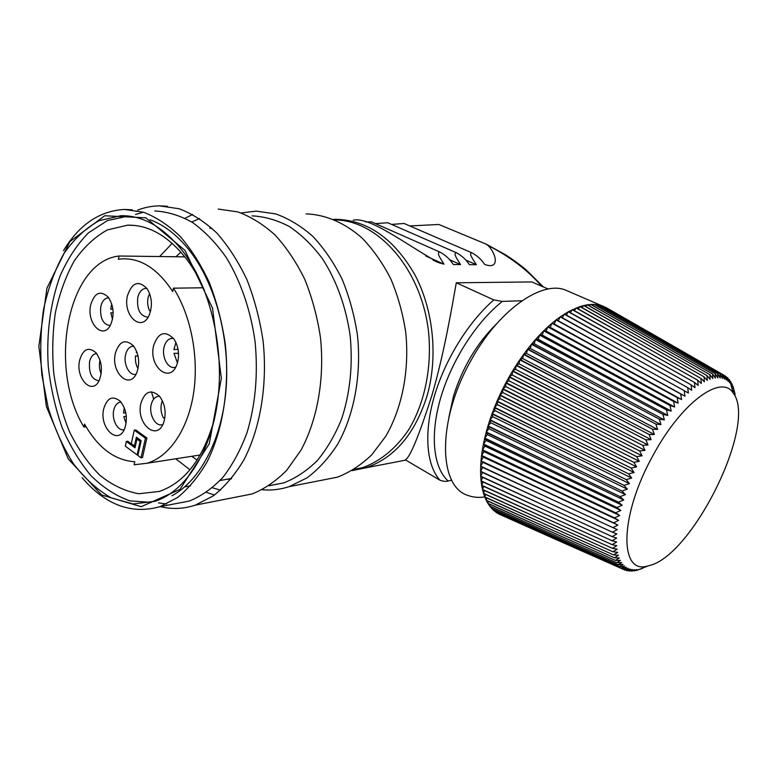 <?xml version="1.0" encoding="UTF-8"?>
<svg xmlns="http://www.w3.org/2000/svg" width="777" height="777" viewBox="0 0 777 777"><rect width="100%" height="100%" fill="white"/><g stroke="black" fill="none" stroke-linecap="round" stroke-linejoin="round"><path stroke-width="1.17" d="M146.999 288.558L145.318 288.471C141.599 289.112 139.083 292.152 137.752 297.591C136.703 309.363 139.967 315.88 147.533 317.142L148.193 317.016M150.719 310.509L149.631 310.897C147.688 306.682 147.183 302.175 148.116 297.377L149.66 293.735M164.938 417.395L163.481 418.036C161.111 413.5 160.431 408.653 161.451 403.516L162.286 400.874M158.945 396.299L157.682 396.425C154.497 397.29 152.331 400.019 151.194 404.623C148.708 414.335 155.497 426.796 162.238 424.708L162.82 424.533M112.888 309.139L110.713 309.256L111.752 303.992M108.809 297.902L107.77 297.902C104.322 298.523 101.991 301.437 100.777 306.643C99.844 318.046 102.933 324.368 110.033 325.602L110.179 325.582M112.51 319.337L110.781 312.791L113.151 312.859M125.787 412.752L123.543 413.043L124.301 407.789M121.047 402.156L119.813 402.272C116.832 403.078 114.811 405.711 113.753 410.159C111.47 419.512 117.832 431.565 124.126 429.632L124.213 429.613M126.097 423.397L123.796 416.559L126.321 416.443M173.543 338.481L171.338 338.413C167.754 339.19 165.326 342.142 164.044 347.251C161.577 356.954 167.968 369.065 174.776 367.385L175.709 367.142M178.088 349.31L173.912 349.621L175.913 342.424M178.545 353.292L173.961 353.331L178.555 353.38M177.467 362.927L173.961 353.331M96.727 353.652L95.862 353.7C92.745 354.399 90.647 357.119 89.559 361.868C88.714 373.339 91.861 379.652 99 380.808M101.175 373.844C99.446 369.794 98.99 365.559 99.806 361.15L100.029 360.207M133.79 346.289L132.323 346.319C128.992 347.057 126.738 349.883 125.553 354.798C123.29 364.16 129.312 375.893 135.664 374.31L136.033 374.232M137.082 352.573L136.276 352.515L136.665 351.437M138.044 368.745C135.888 364.918 135.062 360.606 135.557 355.817L138.073 356.167M184.858 256.866L119.075 256.012L118.405 259.275L122.047 258.858C140.938 258.003 157.818 268.9 172.708 291.54L173.456 288.17C191.181 315.685 199.223 358.071 193.405 394.24C187.568 430.429 168.784 457.07 146.882 463.267L134.1 464.782L134.78 461.732C114.841 460.45 98.096 447.911 84.547 424.125L83.945 427.088L86.092 426.826M83.945 427.088C47.96 368.279 67.123 261.723 119.075 256.012M127.428 295.852C132.003 282.342 138.568 279.973 147.135 288.743C152.01 297.076 152.69 305.885 149.174 315.171C141.657 332.983 122.562 315.52 127.428 295.852M153.623 345.658C158.343 332.294 165.132 330.099 173.99 339.093C178.797 346.853 179.788 355.274 176.991 364.345C170.095 384.605 148.222 366.53 153.623 345.658M90.666 304.992C94.561 292.531 100.447 289.957 108.343 297.261C113.801 305.895 114.549 315.083 110.596 324.825C103.186 340.501 86.334 323.3 90.666 304.992M103.691 408.857C107.158 397.688 112.723 395.202 120.386 401.408C126.457 409.401 127.884 418.473 124.67 428.603C118.007 446.085 99 427.719 103.691 408.857M140.909 403.244C144.969 391.181 151.185 388.869 159.567 396.309C165.093 404.021 166.492 412.694 163.762 422.329C157.275 442.22 135.635 423.591 140.909 403.244M79.584 360.421C83.003 349.028 88.452 346.445 95.921 352.661C101.874 361.052 102.982 370.279 99.233 380.361C92.22 395.998 75.311 378.399 79.584 360.421M115.365 353.282C119.347 340.996 125.398 338.558 133.537 345.959C139.034 354.137 140.103 363.082 136.733 372.795C129.672 390.481 110.577 372.562 115.365 353.282M135.256 446.736L127.787 441.249L126.35 441.443L125.311 446.163L137.111 454.914L140.122 441.404L141.016 441.287M141.113 440.87L138.393 438.898L136.946 439.092L135.013 447.834L126.35 441.443M137.383 439.034L137.597 438.082M134.45 445.94L136.393 437.198L141.152 440.666L137.85 455.468L141.025 457.818L142.473 457.604L146.882 437.995L135.732 429.943L134.285 430.128L131.303 443.628L134.45 445.94L135.46 445.804M173.456 288.17L203.253 287.781M141.025 457.818L145.435 438.189L146.882 437.995M145.435 438.189L134.285 430.128M137.111 454.914L138.005 454.788M140.122 441.404L136.946 439.092M68.259 458.945L101.573 494.949L141.22 506.682L179.973 489.374L209.256 443.803L221.358 378.35L212.519 308.148L184.926 250.33L145.882 217.842L104.749 215.753L69.862 241.608L46.921 288.209L38.85 346.367L46.358 406.429L68.259 458.945M183.731 252.476C210.412 288.121 224.417 347.746 217.783 399.99C211.13 452.282 185.295 491.491 154.963 501.33L133.003 503.952L111.276 497.911C97.29 489.898 84.606 478.389 73.203 463.393C62.801 446.785 54.448 428.146 48.125 407.478L41.919 375.184C39.977 352.962 40.501 331.167 43.493 309.78C47.892 289.102 54.594 270.532 63.588 254.06C73.796 239.248 85.684 228.108 99.242 220.639L120.921 215.685C143.522 215.375 164.452 227.632 183.731 252.476M206.468 492.385L214.501 495.017M235.965 497.134L252.156 493.939C264.53 488.966 276.058 481.06 286.762 470.25L300.845 450.398C317.375 420.036 324.786 378.7 320.445 337.403C317.337 316.929 312.111 297.591 304.778 279.39C296.377 262.257 286.519 247.504 275.194 235.13C263.286 224.368 250.796 216.618 237.743 211.878L218.22 209.071M192.696 214.442L185.091 218.24M137.616 210.111C144.707 207.372 152.03 205.954 159.606 205.866L179.176 208.77C192.307 213.724 204.895 221.853 216.938 233.158C228.399 246.183 238.403 261.713 246.969 279.769C254.458 298.951 259.829 319.337 263.082 340.928C267.686 384.469 260.421 427.991 243.939 459.809C235.023 474.679 224.835 486.684 213.384 495.813L195.27 505.147C183.644 508.974 171.979 509.469 160.266 506.623M321.445 480.303L337.471 477.146C349.718 472.387 361.14 464.947 371.736 454.836L385.703 436.363C402.136 408.197 409.664 370.124 405.711 332.158C402.816 313.335 397.834 295.561 390.782 278.826C382.682 263.073 373.115 249.485 362.092 238.063C344.803 222.756 325.417 214.569 306.109 213.869M241.084 212.956L256.235 211.14L275.67 213.898C288.655 218.502 301.049 226 312.849 236.402C324.058 248.358 333.809 262.616 342.084 279.147C349.3 296.707 354.419 315.365 357.439 335.12C361.616 374.98 354.137 414.908 337.616 444.318C328.7 458.09 318.531 469.259 307.109 477.826L289.063 486.674C280.167 489.549 271.192 490.569 262.14 489.743M353.205 469.93L362.403 467.725C380.04 461.47 396.095 448.484 408.673 429.749C424.514 403.535 431.983 368.104 428.622 332.624C421.872 269.532 378.389 220.231 334.994 219.93M150.087 219.765C164.977 225.272 178.642 236.218 191.093 252.593C216.229 286.082 230.274 340.763 225.942 390.646C221.571 440.549 199.708 480.944 171.94 495.755M151.282 502.398L130.041 500.883C116.045 496.017 102.991 487.567 90.86 475.563C79.526 461.839 69.92 445.765 62.034 427.34C55.284 407.983 50.699 387.694 48.271 366.462C46.27 333.857 50.214 303.681 60.091 275.932C67.657 258.799 77.098 244.444 88.423 232.867L107.343 220.61L128.399 216.016M204.594 290.88C199.621 279.166 193.774 268.793 187.063 259.751C168.842 236.247 148.999 224.718 127.525 225.184L107.362 229.924C94.726 236.927 83.654 247.309 74.136 261.091C65.724 276.418 59.46 293.696 55.332 312.927C52.525 332.838 52.02 353.127 53.817 373.815C56.925 394.269 62.141 413.568 69.493 431.721C77.943 448.776 87.986 463.238 99.631 475.087C111.995 485.081 125.048 491.297 138.792 493.735L159.256 491.452C184.955 482.634 203.38 458.42 214.51 418.803M180.876 252.098L175.923 256.75M151.457 391.841L153.564 398.786M191.725 456.313L197.144 460.033M231.255 478.914L225.816 479.477M189.957 469.784L175.709 458.789M159.615 256.546L172.173 243.327M209.712 228.292L211.927 228.273M212.461 487.791L220.551 490.122M199.504 218.512L191.793 222.018M268.949 485.78L283.838 482.847C295.814 478.166 306.973 470.736 317.327 460.567C326.981 448.912 335.062 435.081 341.569 419.065C350.068 393.249 352.943 365.549 350.184 335.955C346.134 307.138 336.46 280.342 322.474 258.76C312.48 245.425 301.466 234.703 289.452 226.583C277.117 220.105 264.646 216.53 252.039 215.851M63.471 250.67C79.312 224.553 99.65 210.82 124.495 209.45L143.444 212.218C156.177 217.084 168.405 225.126 180.109 236.354C191.268 249.291 201.039 264.753 209.401 282.741C216.734 301.855 222.018 322.173 225.243 343.687C229.837 387.082 222.912 430.419 207.003 461.994C198.378 476.738 188.529 488.607 177.447 497.591L159.916 506.691C131.43 514.636 105.507 504.992 82.139 477.758M158.508 502.904L166.647 503.982M173.873 504.011L189.365 501.029C201.369 496.134 212.558 488.228 222.931 477.321C232.595 464.782 240.656 449.815 247.105 432.439C255.497 404.38 258.158 374.174 255.099 341.841C250.718 310.344 240.647 281.07 226.262 257.517C216.016 242.987 204.778 231.313 192.57 222.504C180.07 215.501 167.473 211.655 154.808 210.965M143.483 212.228L135.538 214.481M496.542 323.873C476.874 343.269 462.5 367.414 453.438 396.319L448.853 417.54M333.634 219.367L336.072 219.318C367.715 220.173 393.988 238.675 414.899 274.815C433.498 309.955 438.218 357.255 427.049 395.949C414.811 434.197 394.357 458.158 365.676 467.841L351.962 470.668M409.809 225.952L438.83 224.466L486.46 244.269M380.944 464.899L385.955 463.927M395.075 462.169L396.756 461.839M403.982 460.44L402.408 460.751M548.222 289.044L531.866 281.934L456.293 282.789C451.641 308.78 444.065 353.797 431.934 395.318C418.949 435.771 410.101 457.284 405.38 459.858L439.899 480.176C426.524 465.336 423.62 433.304 434.246 396.561C444.9 359.838 468.512 321.717 493.851 299.922L502.369 301.398C476.505 321.707 451.563 360.528 440.627 398.038C429.691 435.586 433.459 467.822 448.164 481.002L451.728 480.196M541.608 286.169C527.622 270.085 509.741 256.507 487.985 245.445C496.445 253.788 499.708 269.434 485.868 264.831L484.566 264.306C481.458 259.635 477.34 255.856 472.231 252.962C467.812 252.729 473.582 260.11 476.34 264.704L469.386 264.646C466.258 259.819 462.053 255.905 456.789 252.904C452.214 252.593 457.818 259.974 460.538 264.568L453.331 264.51C450.136 259.46 445.775 255.361 440.229 252.204C435.45 251.874 441.239 259.489 443.988 264.17L438.578 262.626C406.76 245.085 370.163 216.356 353.205 220.182M365.452 221.911L371.503 221.882M375.408 223.611L387.781 222.756M391.598 224.427L404.079 223.475L472.231 252.962M456.293 282.789L493.851 299.922M522.018 300.748L502.369 301.398M448.164 481.002C446.008 481.672 443.249 481.4 439.899 480.176M487.985 245.445L485.703 243.91M465.782 260.062L476.34 264.704M449.64 259.741L460.538 264.568M425.738 255.992L443.988 264.17M653.214 455.06C618.813 516.511 619.211 575.825 648.339 565.792C691.831 557.575 758.216 423.484 733.051 392.88C721.338 373.795 681.507 402.428 653.214 455.06M733.032 392.832L735.071 393.988L732.964 386.247L733.391 388.801L731.924 383.799L732.303 386.548L730.72 381.594L731.05 384.547L729.341 379.632L729.632 382.789L727.796 377.943L728.059 381.293L726.087 376.515L726.32 380.06L724.213 375.369L724.436 379.098L722.183 374.504L722.396 378.418L720.007 373.931L720.211 378.02L717.676 373.65L717.88 377.913L715.199 373.679L715.423 378.098L712.587 373.999L712.83 378.574L709.848 374.631L710.11 379.351L706.983 375.573L707.284 380.429L704.001 376.826L704.351 381.808L700.912 378.38L701.31 383.479L697.727 380.244L698.183 385.45L694.453 382.401L694.978 387.704L691.103 384.868L691.705 390.248L687.694 387.626L688.373 393.075L684.216 390.666L684.984 396.173L680.701 393.988L681.565 399.533L677.155 397.581L678.127 403.146L673.581 401.427L674.669 407.002L670.007 405.516L671.202 411.091L666.433 409.848L667.754 415.404L662.888 414.394L664.335 419.91L659.362 419.143L660.945 424.611L655.885 424.077L657.604 429.487L652.466 429.186L654.331 434.508L649.116 434.45L651.126 439.675L645.852 439.84L648.008 444.959L642.676 445.347L644.978 450.339L639.607 450.942L642.064 455.808L636.654 456.623L639.267 461.324L633.838 462.344L636.596 466.89L631.147 468.104L634.061 472.474L628.612 473.863L631.672 478.059L626.233 479.623L629.438 483.624L624.018 485.343L627.369 489.141L621.979 491.015L625.466 494.609L620.114 496.62L623.737 499.99L618.424 502.127L622.192 505.273L616.938 507.517L620.833 510.44L615.637 512.791L619.657 515.481L614.539 517.909L618.667 520.357L613.636 522.863L617.88 525.077L612.927 527.632L617.278 529.613L612.422 532.216L616.87 533.964L612.121 536.586L616.656 538.092L612.023 540.734L616.647 542.006L612.111 544.648L616.812 545.697L612.402 548.329L617.171 549.135L612.888 551.748L617.715 552.34L613.558 554.904L618.443 555.273L614.413 557.799L619.347 557.954L615.452 560.411L620.415 560.363L616.666 562.752L621.658 562.499L618.036 564.801L623.057 564.364L619.58 566.569L624.611 565.947L621.27 568.055L626.311 567.249L623.115 569.24L628.156 568.269L625.096 570.143L630.128 569.007L627.214 570.765L632.235 569.473L629.457 571.085L634.45 569.667L631.818 571.134L636.781 569.58L634.294 570.901L642.249 568.55M633.585 570.59L634.294 570.901M630.837 570.697L631.818 571.134M628.175 570.522L629.457 571.085M625.582 570.036L627.214 570.765M625.096 570.143L501.427 515.161M501.427 515.18L498.805 513.616M498.921 514.044L557.731 540.297L498.766 513.966L496.26 512.441L496.348 511.761M557.731 540.297L623.115 569.24M496.406 512.548L555.545 538.937L496.26 512.441L493.9 510.615L494.075 509.605M555.545 538.937L621.27 568.055M494.036 510.732L553.506 537.276L493.9 510.615L491.715 508.479L491.987 507.158M553.506 537.276L619.58 566.569M491.841 508.605L551.631 535.324L491.715 508.479L489.695 506.031L490.083 504.409M551.631 535.324L618.036 564.801M489.811 506.186L549.922 533.071L489.695 506.031L487.859 503.282L488.383 501.369M549.922 533.071L616.666 562.752M487.966 503.457L548.387 530.526L487.859 503.282L486.217 500.242L486.888 498.038M548.387 530.526L615.452 560.411M486.305 500.427L547.037 527.69L486.217 500.242L484.77 496.911L485.606 494.425M547.037 527.69L614.413 557.799M484.848 497.115L545.872 524.572L484.77 496.911L483.517 493.298L484.537 490.54M545.872 524.572L613.558 554.904M483.585 493.512L544.9 521.182L483.517 493.298L482.488 489.403L483.702 486.402M544.9 521.182L612.888 551.748M482.546 489.636L544.133 517.521L482.488 489.403L481.672 485.246L483.08 482.002M544.133 517.521L612.402 548.329M481.721 485.499L543.57 513.597L481.672 485.246L481.08 480.837L482.702 477.36M543.57 513.597L612.111 544.648M481.109 481.099L543.22 509.421L481.08 480.837L480.72 476.184L482.556 472.494M543.22 509.421L612.023 540.734M480.74 476.466L543.084 505.011L480.72 476.184L480.584 471.299L482.653 467.414M543.084 505.011L612.121 536.586M480.584 471.59L543.162 500.369L480.584 471.299L480.691 466.2L482.876 462.334L481.021 460.897L483.313 457.09L481.594 455.419L483.993 451.68L482.352 450.106L484.897 446.115L483.391 444.318L486.023 440.423L484.741 438.053L487.383 434.615L486.247 432.031L488.956 428.71L487.995 425.913L490.753 422.737L489.831 420.104L492.764 416.715L492.132 413.529L494.988 410.664L494.522 407.294L497.397 404.603L497.105 401.068L500.009 398.562L499.718 395.231L502.797 392.55L502.67 389.073L505.759 386.606L505.798 382.993L508.877 380.74L509.285 376.66L512.15 374.98L512.723 370.794L515.559 369.347L516.093 365.413L519.094 363.859L519.784 359.838L522.736 358.537L523.581 354.458L526.476 353.399L527.709 348.96L530.303 348.455L531.449 344.289L534.197 343.745L535.479 339.559L538.15 339.258L539.811 334.819L542.142 335.033L543.929 330.613L546.153 331.06L547.824 326.913L550.184 327.37L551.971 323.261L554.205 323.97L556.099 319.91L560.45 316.705L568.521 311.626L579.885 306.565L587.121 304.778L594.046 304.331L601.612 305.633L607.051 308.129M543.162 500.369L612.422 532.216M480.672 466.501L543.453 495.522L480.691 466.2L481.002 461.217L543.968 490.472L481.021 460.897L481.555 455.74L544.696 485.246L481.594 455.419L482.352 450.106L545.648 479.846L482.41 449.766L483.391 444.318L546.823 474.3L483.459 443.978L484.654 438.403L548.203 468.628L484.741 438.053L486.149 432.381L549.805 462.849L486.247 432.031L487.878 426.282L551.602 456.983L487.995 425.913L489.831 420.104L553.603 451.039L489.957 419.745L491.996 413.898L555.808 445.056L492.132 413.529L494.376 407.663L558.197 439.044L494.522 407.294L496.95 401.427L560.761 433.032L497.105 401.068L499.718 395.231L563.49 427.039L499.893 394.862L502.67 389.073L566.394 421.076L502.855 388.714L505.798 382.993L569.444 415.19L505.992 382.634L509.09 377.01L572.63 409.382L509.285 376.66L512.519 371.144L575.942 403.681L512.723 370.794L516.093 365.413L579.37 398.106L516.307 365.073L519.784 359.838L582.905 392.686L520.007 359.518L523.581 354.458L586.528 387.422L523.805 354.137L527.476 349.262L590.229 382.352L527.709 348.96L531.449 344.289L593.987 377.486L531.682 344.007L535.479 339.559L597.795 372.834L535.722 339.287L539.568 335.072L601.631 368.424L539.811 334.819L543.686 330.847L605.497 364.258L543.929 330.613L547.824 326.913L609.362 360.363L548.067 326.69L551.971 323.261L613.218 356.74L552.214 323.057L556.099 319.91L617.055 353.399L556.342 319.726M543.453 495.522L612.927 527.632M617.88 525.077L482.876 462.334M543.968 490.472L613.636 522.863M618.667 520.357L483.313 457.09M544.696 485.246L614.539 517.909M619.657 515.481L483.993 451.68M545.648 479.846L615.637 512.791M620.833 510.44L484.897 446.115M546.823 474.3L616.938 507.517M622.192 505.273L486.023 440.423M548.203 468.628L618.424 502.127M623.737 499.99L487.383 434.615M549.805 462.849L620.114 496.62M625.466 494.609L488.956 428.71M551.602 456.983L621.979 491.015M627.369 489.141L490.753 422.737M553.603 451.039L624.018 485.343M629.438 483.624L492.764 416.715M555.808 445.056L626.233 479.623M631.672 478.059L494.988 410.664M558.197 439.044L628.612 473.863M634.061 472.474L497.397 404.603M560.761 433.032L631.147 468.104M636.596 466.89L500.009 398.562M563.49 427.039L633.838 462.344M639.267 461.324L502.797 392.55M566.394 421.076L636.654 456.623M642.064 455.808L505.759 386.606M569.444 415.19L639.607 450.942M644.978 450.339L508.877 380.74M572.63 409.382L642.676 445.347M648.008 444.959L512.15 374.98M575.942 403.681L645.852 439.84M651.126 439.675L515.559 369.347M579.37 398.106L649.116 434.45M654.331 434.508L519.094 363.859M582.905 392.686L652.466 429.186M657.604 429.487L522.736 358.537M586.528 387.422L655.885 424.077M660.945 424.611L526.476 353.399M590.229 382.352L659.362 419.143M664.335 419.91L530.303 348.455M593.987 377.486L662.888 414.394M667.754 415.404L534.197 343.745M597.795 372.834L666.433 409.848M671.202 411.091L538.15 339.258M601.631 368.424L670.007 405.516M674.669 407.002L542.142 335.033M605.497 364.258L673.581 401.427M678.127 403.146L546.153 331.06M609.362 360.363L677.155 397.581M681.565 399.533L550.184 327.37M613.218 356.74L680.701 393.988M684.984 396.173L554.205 323.97M617.055 353.399L684.216 390.666M558.255 320.784L560.207 316.87L620.852 350.359L560.45 316.705M620.852 350.359L687.694 387.626M562.354 317.764L564.277 314.151L624.611 347.62L564.51 314.005M624.611 347.62L691.103 384.868M566.414 315.064L568.288 311.762L628.302 345.192L568.521 311.626M628.302 345.192L694.453 382.401M570.425 312.694L572.231 309.693L631.924 343.084L572.464 309.586M631.924 343.084L697.727 380.244M574.378 310.664L576.107 307.964L635.46 341.288L576.33 307.867M635.46 341.288L700.912 378.38M578.253 308.955L579.885 306.565L638.908 339.811L580.098 306.497M638.908 339.811L704.001 376.826M582.041 307.595L583.556 305.507L642.249 338.665L583.77 305.458M642.249 338.665L706.983 375.573M585.741 306.575L587.121 304.778L645.473 337.84L587.325 304.749M645.473 337.84L709.848 374.631M589.325 305.885L590.559 304.39L648.572 337.335L590.753 304.38M648.572 337.335L712.587 373.999M592.802 305.546L593.861 304.331L651.544 337.15L594.046 304.331M651.544 337.15L715.199 373.679M596.144 305.536L597.018 304.594L654.37 337.276L597.202 304.623M654.37 337.276L717.676 373.65M599.368 305.856L600.029 305.186L657.051 337.723L600.203 305.225M657.051 337.723L720.007 373.931M602.437 306.507L602.884 306.089L659.576 338.471L603.049 306.148M659.576 338.471L722.183 374.504M605.37 307.478L661.946 339.52L605.73 307.381M661.946 339.52L724.213 375.369M724.261 375.466L726.087 376.515M726.33 377.098L727.796 377.943M728.195 378.972L729.341 379.632M729.856 381.089L730.72 381.594M732.303 386.548L731.303 385.984M731.312 383.45L731.924 383.799M733.391 388.801L731.788 387.888M734.314 391.278L732.361 390.171M732.488 390.676L734.527 391.841M734.042 394.386L735.052 394.959M569.619 291.851L565.044 289.879C540.821 280.497 497.659 311.101 470.551 361.256C436.781 421.056 438.403 487.082 468.133 495.493C473.203 497.358 478.749 497.834 484.79 496.921M146.29 288.461L145.318 288.471M108.634 297.882L107.77 297.902M120.921 402.156L119.813 402.272M172.533 338.345L171.338 338.413M133.382 346.251L132.323 346.319M146.882 463.267L200.223 454.992M167.482 206.293L159.606 205.866M252.156 493.939L195.27 505.147M337.471 477.146L289.063 486.674M362.403 467.725L354.234 469.298M120.921 215.685L128.302 216.016M184.751 486.868L190.569 485.819M220.085 480.507L231.643 478.428M127.525 225.184L134.819 225.466M283.838 482.847L269.095 485.683M132.226 209.839L124.495 209.45M189.365 501.029L159.916 506.691M365.676 467.841L405.788 460.101M484.527 264.248L485.81 264.811M387.655 222.698L456.759 252.894M371.367 221.824L440.18 252.185M433.09 260.178L438.471 262.587M486.353 244.221L505.235 254.633C507.002 255.614 518.958 263.626 526.476 270.153L543.453 286.975M733.051 392.88L730.633 383.343M648.339 565.792L637.15 570.289M565.044 289.879L601.612 305.633"/></g></svg>
